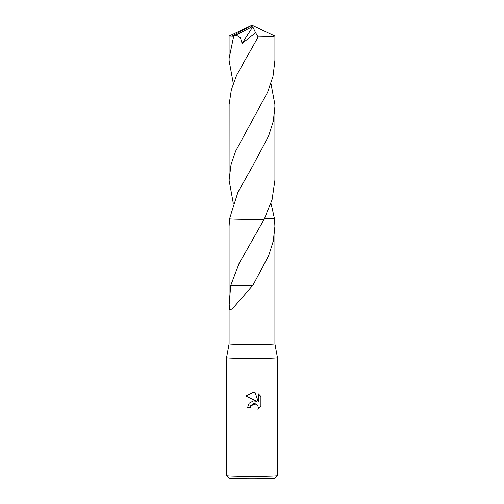 <?xml version="1.0" encoding="UTF-8"?>
<svg xmlns="http://www.w3.org/2000/svg" width="504" height="504" viewBox="0 0 504 504"><rect width="100%" height="100%" fill="white"/><g stroke="black" fill="none" stroke-linecap="round" stroke-linejoin="round"><path stroke-width="0.76" d="M253.424 358.508A25.458 0.712 0 0 0 277.458 357.796A25.458 0.712 0 0 0 277.458 357.79L274.913 343.797A22.913 0.643 0 0 1 253.279 344.44A22.913 0.643 0 0 1 229.087 343.797L226.542 357.79A25.458 0.712 0 0 0 226.542 357.796A25.458 0.712 0 0 0 253.424 358.508M247.54 407.591A25.2 0.706 0 0 0 250.217 407.597L250.236 407.604A25.458 0.712 180 0 1 247.54 407.597L249.209 403.143L253.424 400.919L256.649 401.304L245.807 395.968L256.649 401.304M226.542 357.796L226.542 475.619A25.458 0.712 0 0 0 226.554 475.637A25.458 0.712 0 0 0 253.424 476.324A25.458 0.712 0 0 0 277.446 475.637A25.458 0.712 0 0 0 277.458 475.619L277.458 357.796M245.807 395.968L253.424 392.257L255.056 392.433L258.325 401.915L258.325 393.775L260.908 396.402L260.908 406.445L257.916 409.38L258.338 407.56L257.657 405.298L256.114 403.937L253.424 403.616L250.664 405.764L250.236 407.604M226.554 475.637L229.099 478.176A22.913 0.643 0 0 0 253.279 478.8A22.913 0.643 0 0 0 274.901 478.176L277.446 475.637M253.279 219.24A22.913 0.643 0 0 0 264.253 219.139A22.913 0.643 0 0 1 229.559 218.73A22.913 0.643 0 0 0 253.279 219.24A22.913 0.643 0 0 0 264.253 219.139L272.059 199.76L274.913 180.218L274.913 106.596L273.256 121.407L268.538 136.181L252.97 165.52L237.913 192.244L229.559 218.73L229.087 226.384L229.087 343.797M270.963 203.301L274.441 218.471L264.506 218.635L274.434 218.471L274.913 226.384L273.269 241.164L268.569 255.906L252.687 285.705A22.913 0.643 180 0 1 252.536 285.705L232.382 308.776L229.881 310.004L229.181 304.315L230.731 285.296A22.913 0.643 0 0 0 230.813 285.302L238.864 263.92L264.253 219.139M250.217 407.597L250.652 405.758L256.114 403.937M257.922 409.361L260.896 406.438L260.908 396.402M260.896 396.396L258.325 393.781M258.325 401.915L255.043 392.427M252.687 285.705L230.813 285.302M252.536 285.705L248.73 285.409M233.289 83.507L229.087 60.423L229.125 58.332L233.673 36.263L251.546 27.065L252 25.2L274.913 36.112L270.245 36.716L258.136 36.975L236.609 75.254L231.317 89.914L229.125 104.498L229.087 180.218L231.027 164.657L235.62 151.131L267.599 92.238L273.004 76.356L274.913 60.423L274.913 36.112M270.963 83.507L274.875 104.429L274.913 106.596M251.546 27.065L252 25.2L231.89 36.187A22.913 0.643 0 0 0 233.673 36.263M231.89 36.187L229.087 36.112L229.087 60.423M233.289 203.301L229.087 180.218M236.13 35.053L240.534 37.989L242.115 43.445L255.585 32.76L258.136 36.975M251.546 27.134L252.756 26.8L242.115 43.445M252.756 26.8L255.585 32.76M274.913 226.384L274.913 343.797M252 25.2L229.093 36.112"/></g></svg>
